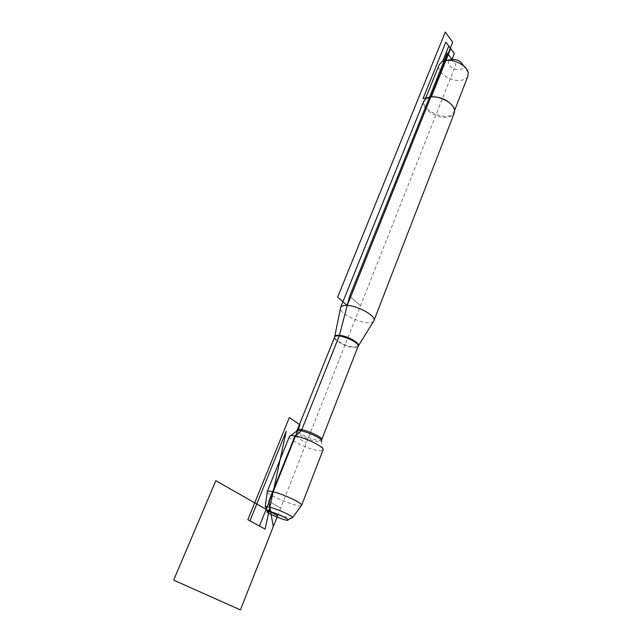 <?xml version="1.0" encoding="UTF-8"?>
<svg xmlns="http://www.w3.org/2000/svg" width="642" height="642" viewBox="0 0 642 642"><rect width="100%" height="100%" fill="white"/><g stroke="black" fill="none" stroke-linecap="round" stroke-linejoin="round"><path stroke-width="0.48" stroke-dasharray="3.21 2.41" d="M373.676 321.128C370.153 327.123 339.915 315.447 340.469 308.32M289.398 436.56L289.382 436.632C288.37 439.505 306.266 448.405 316.691 450.283C319.989 450.917 322.051 450.901 322.87 450.227L323.046 450.01M423.712 101.324C420.767 108.201 436.247 118.642 447.025 117.213C450.732 116.812 453.14 115.472 454.239 113.201M468.203 72.602L463.331 65.612C463.636 67.803 462.409 69.143 459.648 69.625C452.995 70.813 444.721 62.868 449.849 60.139L452 59.425L455.844 64.553L280.57 508.175L268.789 501.346L280.57 508.175L278.09 514.459M467.898 76.141C466.798 78.436 464.479 79.825 460.94 80.322C450.636 81.999 436.103 71.896 439.064 64.962M452.666 106.018L454.183 109.605L453.83 112.438C449.938 122.839 419.451 110.456 424.699 100.609L426.625 98.419L429.787 97.111M301.451 505.543C299.244 508.007 268.204 495.68 267.281 491.981M292.72 517.893C292.519 518.447 290.866 518.319 287.776 517.516C278.997 514.884 271.839 511.81 266.294 508.295M295.497 436.046L306.226 443.253L295.497 436.046M349.665 296.227L360.523 305.817L349.665 296.227M358.22 346.078L353.557 347.001C346.174 346.439 334.113 339.987 334.691 336.865M334.538 337.251C333.214 340.196 345.637 347.041 353.269 347.619C355.885 347.86 357.458 347.499 357.995 346.552L358.051 346.415M321.706 439.706L321.658 439.842C321.225 440.5 319.7 440.597 317.068 440.123C309.38 438.815 296.211 432.146 297.342 430.092M296.949 430.742L296.468 431.28C295.625 433.47 309.003 440.179 316.795 441.511L321.393 441.399L322.87 450.227M290.521 435.766L289.382 436.632M321.465 440.468L321.393 441.399M449.849 60.139L441.72 61.849M453.83 112.438L454.624 110.4M424.699 100.609L425.349 99.004M426.625 98.419L425.887 98.595M454.183 109.605L454.6 110.255"/><path stroke-width="0.96" d="M340.469 308.32L340.685 307.293C341.464 305.873 343.647 305.263 347.242 305.448C358.493 305.825 376.846 316.466 373.885 320.775L373.676 321.128M301.636 505.27L323.046 450.01C325.309 447.546 306.306 437.868 295.497 436.046C292.022 435.428 290.015 435.533 289.47 436.375L289.398 436.56M373.997 320.486L454.239 113.201L454.6 110.255C454.038 103.442 440.035 95.594 430.782 96.966L425.887 98.595L423.712 101.324M278.09 514.459L273.291 526.601L268.789 501.346L295.071 435.766L295.497 436.046L301.531 430.365L339.313 335.662L349.665 296.227L447.225 53.053L452 59.425L442.819 60.958L448.814 46.047L454.351 53.503L452 59.425C457.682 59.385 461.462 61.447 463.331 65.612M439.064 64.962L441.72 61.849L445.901 60.444C454.448 58.936 467.191 65.909 468.203 72.602L467.898 76.141L454.624 110.4M429.787 97.111L431.32 96.846C440.187 96.629 447.305 99.687 452.666 106.018M267.281 491.981L267.361 491.363C267.987 490.881 269.913 491.034 273.163 491.812C283.692 494.236 302.896 503.352 301.636 505.278L301.451 505.543M270.675 511.915L267.489 511.409C262.819 511.923 290.136 523.021 287.961 519.723C287.287 518.263 276.533 513.399 270.675 511.915M266.294 508.295L265.218 506.723L265.644 506.578L269.841 507.22C277.569 509.138 291.797 515.59 292.616 517.532L301.588 505.398M431.32 96.846L423.054 98.587L445.877 42.091L450.668 48.543L431.32 96.846M452.714 42.22L445.275 32.1L337.66 297.102L347.242 305.448L452.714 42.22M265.114 529.136L286.228 431.239L249.955 520.839L265.114 529.136L286.228 431.239M277.545 515.831L215.848 480.697L173.653 580.103L240.381 609.9L277.545 515.831M299.991 424.827L259.456 526.039L247.876 519.707L289.349 417.509L299.991 424.827M334.691 336.865L334.819 336.384C335.341 335.461 336.873 335.1 339.409 335.309C347.282 335.798 360.282 343.141 358.308 345.918L358.22 346.078M321.706 439.706L357.995 346.552C360.812 342.346 336.231 332.371 334.618 337.058L334.538 337.251M297.342 430.092L297.382 429.988C298.466 426.593 324.009 436.961 321.658 439.842L321.465 440.468M321.393 441.399C325.021 438.695 296.596 427.147 296.468 431.28L290.521 435.766M358.051 346.415L373.877 320.807M296.949 430.742L334.618 337.058L340.669 307.325M340.685 307.293L423.889 100.874M425.349 99.004L439.24 64.513M267.281 491.467L289.47 436.375M287.961 519.723L292.616 517.532M267.489 511.409L265.644 506.578M265.218 506.723L267.361 491.363"/></g></svg>
